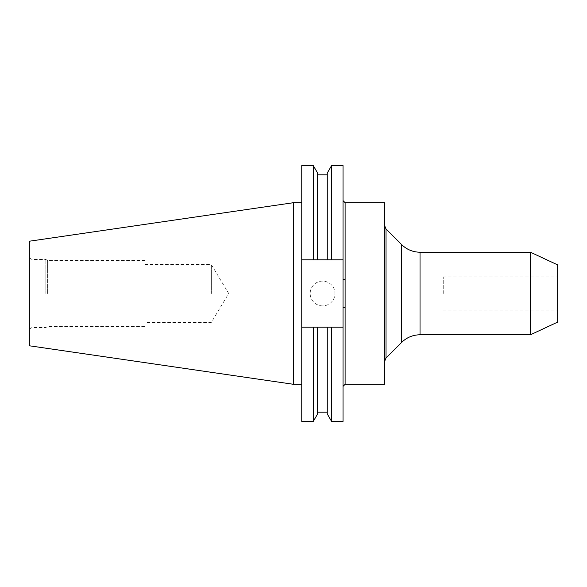 <?xml version="1.0" encoding="UTF-8"?>
<svg xmlns="http://www.w3.org/2000/svg" width="587" height="587" viewBox="0 0 587 587"><rect width="100%" height="100%" fill="white"/><g stroke="black" fill="none" stroke-linecap="round" stroke-linejoin="round"><path stroke-width="0.44" stroke-dasharray="2.94 2.2" d="M322.564 305.878A12.386 12.386 0 0 1 310.185 293.5A12.386 12.386 0 0 1 322.564 281.114A12.386 12.386 0 0 1 334.95 293.5A12.386 12.386 0 0 1 322.564 305.878M322.564 305.886A12.386 12.386 0 0 1 310.185 293.5A12.386 12.386 0 0 1 322.564 281.114A12.386 12.386 0 0 1 334.95 293.5A12.386 12.386 0 0 1 322.564 305.886M293.5 384.302L293.5 202.698M301.755 293.5L301.755 384.302L301.755 293.5M29.35 345.78L29.35 241.22M31.947 293.5L31.947 259.461L31.947 293.5M45.859 293.5L45.859 259.461L45.859 293.5M47.628 293.5L47.628 260.481L47.628 293.5M144.916 293.5L144.916 260.481L144.916 293.5M211.342 293.5L211.342 264.612L211.342 293.5M557.65 322.102L557.65 264.898M443.251 293.5L443.251 276.991L443.251 293.5M530.472 334.773L530.472 252.227M384.5 384.302L384.5 202.698M343.028 279.317L343.028 307.683M343.028 421.444L343.028 327.179L327.267 327.179L327.267 412.169L327.267 327.179L301.755 327.179L301.755 165.556M343.028 165.556L343.028 259.821L301.755 259.821L327.267 259.821L327.267 174.831L327.267 259.821L343.028 259.821L343.028 327.179L301.755 327.179L301.755 421.444M313.267 259.821L313.267 165.556M313.267 421.444L313.267 327.179M317.611 259.821L317.611 173.07M317.611 413.93L317.611 327.179M327.267 259.821L327.267 173.07M327.267 413.93L327.267 327.179M331.604 259.821L331.604 165.556M331.604 421.444L331.604 327.179M384.5 293.5L384.5 361.687L384.5 293.5M557.65 293.5L557.65 310.009L557.65 293.5M343.028 259.821L301.755 259.821M343.028 327.179L301.755 327.179M401.647 244.61L401.647 342.39M420.028 334.773L420.028 252.227M386.019 358.011L386.019 228.989M345.105 384.302L345.105 202.698M144.916 260.481L47.628 260.481L45.859 259.461L31.947 259.461L29.35 257.957M144.916 264.612L211.342 264.612L228.703 293.5L211.342 322.388L144.916 322.388M443.251 276.991L557.65 276.991M443.251 310.009L557.65 310.009M29.35 329.043L31.947 327.539L45.859 327.539L47.628 326.519L144.916 326.519"/><path stroke-width="0.88" d="M293.5 384.302L29.35 345.78L29.35 241.22L293.5 202.698L293.5 384.302L301.755 384.302M530.472 252.227L557.65 264.898L557.65 322.102L530.472 334.773L530.472 252.227L420.028 252.227L420.028 334.773L530.472 334.773M343.028 307.683L343.028 259.821L331.604 259.821L331.604 165.556L327.267 173.07L327.267 259.821L317.611 259.821L317.611 173.07L313.267 165.556L301.755 165.556L301.755 327.179L343.028 327.179L343.028 307.683L345.105 307.368L345.105 202.698L384.5 202.698L384.5 384.302L345.105 384.302L343.028 386.378M343.028 327.179L343.028 421.444L331.604 421.444L331.604 327.179M331.604 165.556L343.028 165.556L343.028 259.821M301.755 327.179L301.755 421.444L313.267 421.444L313.267 327.179M313.267 165.556L313.267 259.821L301.755 259.821M317.611 259.821L313.267 259.821M317.611 327.179L317.611 413.93L313.267 421.444M327.267 327.179L327.267 413.93L331.604 421.444M331.604 259.821L327.267 259.821M345.105 279.632L343.028 279.317M401.647 244.61L386.019 228.989L386.019 358.011L401.647 342.39L401.647 244.61C406.762 249.585 412.896 252.124 420.028 252.227M345.105 307.368L345.105 384.302M386.019 228.989L384.5 225.313M317.611 174.831L327.267 174.831M317.611 412.169L327.267 412.169M386.019 358.011L384.5 361.687M293.5 202.698L301.755 202.698M401.647 342.39C406.762 337.415 412.896 334.876 420.028 334.773M345.105 202.698L343.028 200.622"/></g></svg>
